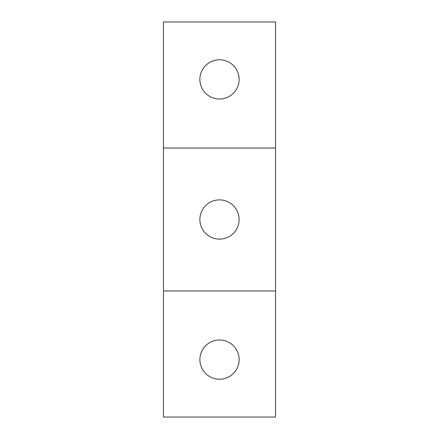 <?xml version="1.0" encoding="UTF-8"?>
<svg xmlns="http://www.w3.org/2000/svg" width="439" height="439" viewBox="0 0 439 439"><rect width="100%" height="100%" fill="white"/><g stroke="black" fill="none" stroke-linecap="round" stroke-linejoin="round"><path stroke-width="0.66" d="M275.544 290.953L275.544 417.05L163.456 417.05L163.456 290.953L275.544 290.953L275.544 21.95L163.456 21.95L163.456 148.047L275.544 148.047M163.456 290.953L163.456 148.047M239.112 79.393A19.612 19.612 0 0 1 209.694 96.382A19.612 19.612 0 0 1 209.694 62.409A19.612 19.612 0 0 1 239.112 79.393M239.112 219.5A19.612 19.612 0 0 1 209.694 236.489A19.612 19.612 0 0 1 209.694 202.511A19.612 19.612 0 0 1 239.112 219.5M239.112 359.607A19.612 19.612 0 0 1 209.694 376.591A19.612 19.612 0 0 1 209.694 342.618A19.612 19.612 0 0 1 239.112 359.607"/></g></svg>
